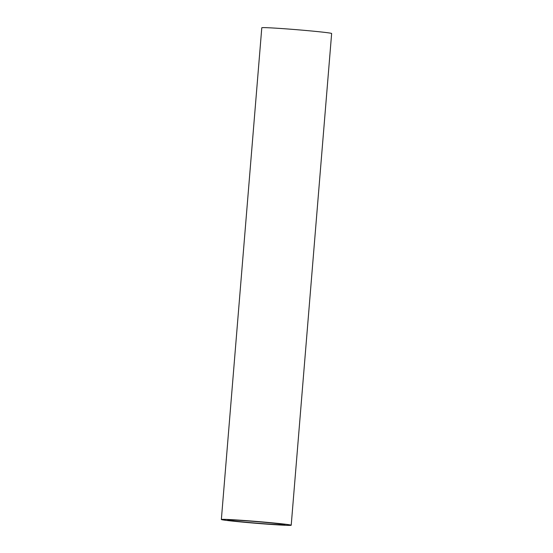 <?xml version="1.0" encoding="UTF-8"?>
<svg xmlns="http://www.w3.org/2000/svg" width="553" height="553" viewBox="0 0 553 553"><rect width="100%" height="100%" fill="white"/><g stroke="black" fill="none" stroke-linecap="round" stroke-linejoin="round"><path stroke-width="0.83" d="M291.21 525.232L331.641 33.512A35.039 0.933 -175.3 0 0 305.664 30.463A35.039 0.933 -175.3 0 0 261.79 27.768L221.359 519.488A35.039 0.933 4.7 0 1 265.24 522.191A35.039 0.933 4.7 0 1 291.21 525.232A35.039 0.933 4.7 0 1 247.336 522.537A35.039 0.933 4.7 0 1 221.359 519.488M263.608 522.219A28.673 0.767 -175.3 0 0 227.705 520.014A28.673 0.767 -175.3 0 0 248.961 522.502A28.673 0.767 -175.3 0 0 284.864 524.714A28.673 0.767 -175.3 0 0 263.608 522.219"/></g></svg>
